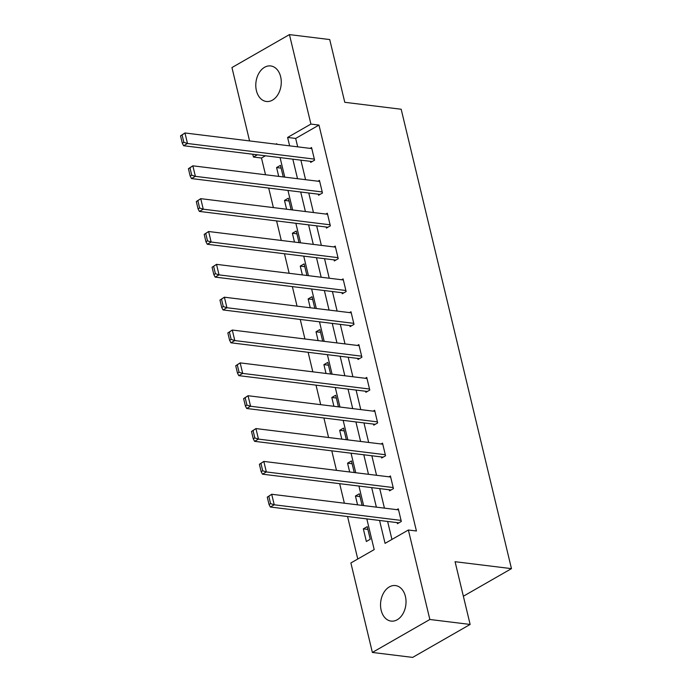 <?xml version="1.0" encoding="UTF-8"?>
<svg xmlns="http://www.w3.org/2000/svg" width="692" height="692" viewBox="0 0 692 692"><rect width="100%" height="100%" fill="white"/><g stroke="black" fill="none" stroke-linecap="round" stroke-linejoin="round"><path stroke-width="1.04" d="M280.649 76.76A17.897 12.646 97 0 1 266.342 101.473A17.897 12.646 97 0 1 256.412 90.661A17.897 12.646 97 0 1 270.719 65.948A17.897 12.646 97 0 1 280.649 76.76M405.4 596.383A17.897 12.646 97 0 1 391.092 621.096A17.897 12.646 97 0 1 381.162 610.275A17.897 12.646 97 0 1 395.461 585.57A17.897 12.646 97 0 1 405.4 596.383M249.57 140.926L231.95 67.556L289.438 34.6L329.721 39.556L344.78 102.304L401.178 109.241L511.466 568.642L455.077 561.705L470.136 624.443L412.648 657.4L372.374 652.444L350.887 562.959L374.19 549.604L366.821 518.888M265.391 155.795L261.49 158.027L265.512 174.756M268.704 188.077L273.392 207.609M276.592 220.921L281.281 240.453M284.473 253.765L289.161 273.297M292.361 286.609L297.05 306.141M300.242 319.453L304.938 338.985M308.13 352.297L312.819 371.829M316.019 385.141L320.707 404.673M323.899 417.985L328.588 437.517M331.788 450.829L336.476 470.361M339.668 483.673L344.365 503.205M347.557 516.517L357.764 559.024M261.49 158.027L253.436 157.032L252.762 154.238M463.363 596.227L511.466 568.642M370.255 539.267L367.218 526.638L363.335 528.861L366.371 541.499L370.255 539.267M362.115 505.394L359.33 493.794L355.446 496.017L357.565 504.831M354.235 472.549L351.45 460.95L347.566 463.173L349.676 471.987M346.346 439.705L343.561 428.097L339.677 430.329L341.796 439.143M338.466 406.861L335.681 395.253L331.797 397.485L333.907 406.299M330.577 374.017L327.792 362.409L323.908 364.641L326.027 373.455M322.688 341.165L319.903 329.565L316.019 331.797L318.138 340.611M314.808 308.321L312.023 296.721L308.139 298.953L310.25 307.767M306.919 275.477L304.134 263.877L300.25 266.109L302.369 274.923M299.039 242.632L296.254 231.033L292.37 233.256L294.481 242.07M291.15 209.788L288.365 198.189L284.481 200.412L286.6 209.226M283.262 176.944L280.476 165.345L276.592 167.568L278.712 176.382M379.571 520.462L385.072 543.367L408.375 530.011L416.428 530.998L318.977 125.07L295.674 138.435L297.69 146.842M300.89 160.163L305.579 179.695M308.77 193.007L313.459 212.539M316.659 225.852L321.348 245.383M324.539 258.696L329.228 278.227M332.428 291.54L337.116 311.071M340.317 324.384L345.005 343.915M348.197 357.228L352.885 376.759M356.086 390.072L360.774 409.603M363.966 422.916L368.654 442.447M371.855 455.76L376.543 475.292M379.744 488.604L384.432 508.136M387.624 521.448L391.94 539.431M397.191 522.633L397.442 523.68L401.325 521.457L398.289 508.819L396.827 509.667M389.302 489.78L389.553 490.836L393.437 488.613L390.409 475.975L388.939 476.823M381.413 456.936L381.673 457.992L385.556 455.768L382.52 443.131L381.05 443.97M373.533 424.092L373.784 425.147L377.668 422.924L374.632 410.287L373.17 411.126M365.644 391.248L365.895 392.303L369.779 390.08L366.751 377.443L365.281 378.282M357.764 358.404L358.015 359.459L361.899 357.228L358.863 344.599L357.401 345.438M349.875 325.56L350.126 326.615L354.01 324.384L350.982 311.755L349.512 312.594M341.986 292.716L342.246 293.771L346.13 291.54L343.094 278.911L341.623 279.75M334.106 259.872L334.357 260.927L338.241 258.696L335.205 246.067L333.743 246.906M326.217 227.028L326.468 228.083L330.352 225.852L327.325 213.222L325.854 214.062M318.337 194.184L318.588 195.23L322.472 193.007L319.436 180.378L317.974 181.218M310.448 161.34L310.699 162.386L314.583 160.163L311.556 147.534L310.085 148.373M470.136 624.443L429.853 619.487L372.374 652.444M289.438 34.6L310.916 124.084L287.613 137.44L289.637 145.856M318.977 125.07L310.916 124.084M408.375 530.011L429.853 619.487M292.828 159.169L297.517 178.7M300.717 192.013L305.406 211.544M308.597 224.857L313.286 244.388M316.486 257.701L321.175 277.233M324.375 290.545L329.063 310.077M332.255 323.389L336.943 342.921M340.144 356.233L344.832 375.765M348.024 389.086L352.712 408.609M355.913 421.93L360.601 441.461M363.802 454.774L368.49 474.305M371.682 487.618L376.37 507.149M276.887 144.282L276.739 143.677L275.883 144.161M257.329 154.8L253.436 157.032M363.62 505.575L358.932 486.043M355.74 472.731L351.052 453.199M347.851 439.887L343.163 420.355M339.971 407.043L335.283 387.511M332.082 374.199L327.394 354.667M324.193 341.355L319.505 321.823M316.313 308.511L311.625 288.979M308.424 275.667L303.736 256.135M300.544 242.823L295.856 223.291M292.655 209.979L287.967 190.447M284.767 177.135L280.078 157.603M295.674 138.435L287.613 137.44M367.885 529.423L363.335 528.861M360.004 496.579L355.446 496.017M352.116 463.735L347.566 463.173M344.235 430.891L339.677 430.329M336.347 398.047L331.797 397.485M328.458 365.203L323.908 364.641M320.578 332.35L316.019 331.797M312.689 299.506L308.139 298.953M304.809 266.662L300.25 266.109M296.92 233.818L292.37 233.256M289.031 200.974L284.481 200.412M281.151 168.13L276.592 167.568M401.075 520.401L274.231 504.788L270.347 507.02L398.903 522.841M267.268 497.141L271.705 494.261L274.231 504.788L270.589 503.62L268.825 496.251L267.268 497.141L269.041 504.511L270.589 503.62M398.54 509.874L271.705 494.261L268.825 496.251M270.347 507.02L269.041 504.511M393.186 487.557L266.351 471.944L262.467 474.176L391.023 489.997M259.388 464.297L263.816 461.417L266.351 471.944L262.709 470.776L260.936 463.406L259.388 464.297L261.152 471.667L262.709 470.776M390.66 477.03L263.816 461.417L260.936 463.406M262.467 474.176L261.152 471.667M385.297 454.713L258.462 439.1L254.578 441.332L383.134 457.152M251.499 431.453L255.936 428.573L258.462 439.1L254.82 437.932L253.056 430.562L251.499 431.453L253.272 438.823L254.82 437.932M382.771 444.186L255.936 428.573L253.056 430.562M254.578 441.332L253.272 438.823M377.417 421.869L250.573 406.256L246.689 408.488L375.254 424.308M243.619 398.609L248.047 395.729L250.573 406.256L246.94 405.088L245.167 397.718L243.619 398.609L245.383 405.979L246.94 405.088M374.891 411.342L248.047 395.729L245.167 397.718M246.689 408.488L245.383 405.979M369.528 389.025L242.693 373.412L238.809 375.644L367.365 391.464M235.73 365.765L240.167 362.885L242.693 373.412L239.051 372.244L237.287 364.874L235.73 365.765L237.494 373.135L239.051 372.244M367.002 378.498L240.167 362.885L237.287 364.874M238.809 375.644L237.494 373.135M361.648 356.181L234.804 340.568L230.92 342.8L359.477 358.62M227.841 332.921L232.278 330.041L234.804 340.568L231.163 339.4L229.398 332.03L227.841 332.921L229.614 340.291L231.163 339.4M359.113 345.654L232.278 330.041L229.398 332.03M230.92 342.8L229.614 340.291M353.759 323.337L226.924 307.724L223.04 309.947L351.597 325.776M219.961 300.077L224.39 297.197L226.924 307.724L223.282 306.556L221.509 299.186L219.961 300.077L221.725 307.447L223.282 306.556M351.233 312.81L224.39 297.197L221.509 299.186M223.04 309.947L221.725 307.447M345.87 290.493L219.035 274.88L215.151 277.103L343.708 292.924M212.072 267.233L216.51 264.353L219.035 274.88L215.394 273.712L213.629 266.342L212.072 267.233L213.845 274.603L215.394 273.712M343.344 279.966L216.51 264.353L213.629 266.342M215.151 277.103L213.845 274.603M337.99 257.649L211.147 242.036L207.263 244.259L335.828 260.08M204.192 234.389L208.621 231.509L211.147 242.036L207.513 240.868L205.74 233.498L204.192 234.389L205.957 241.759L207.513 240.868M335.464 247.122L208.621 231.509L205.74 233.498M207.263 244.259L205.957 241.759M330.101 224.796L203.266 209.192L199.382 211.415L327.939 227.236M196.303 201.545L200.741 198.665L203.266 209.192L199.625 208.024L197.86 200.654L196.303 201.545L198.068 208.915L199.625 208.024M327.575 214.269L200.741 198.665L197.86 200.654M199.382 211.415L198.068 208.915M322.221 191.952L195.378 176.348L191.494 178.571L320.05 194.391M188.414 168.701L192.852 165.82L195.378 176.348L191.736 175.18L189.971 167.81L188.414 168.701L190.188 176.071L191.736 175.18M319.687 181.425L192.852 165.82L189.971 167.81M191.494 178.571L190.188 176.071M314.332 159.108L187.497 143.504L183.614 145.727L312.17 161.547M180.534 135.857L184.963 132.976L187.497 143.504L183.856 142.336L182.083 134.966L180.534 135.857L182.299 143.218L183.856 142.336M311.807 148.581L184.963 132.976L182.083 134.966M183.614 145.727L182.299 143.218"/></g></svg>
